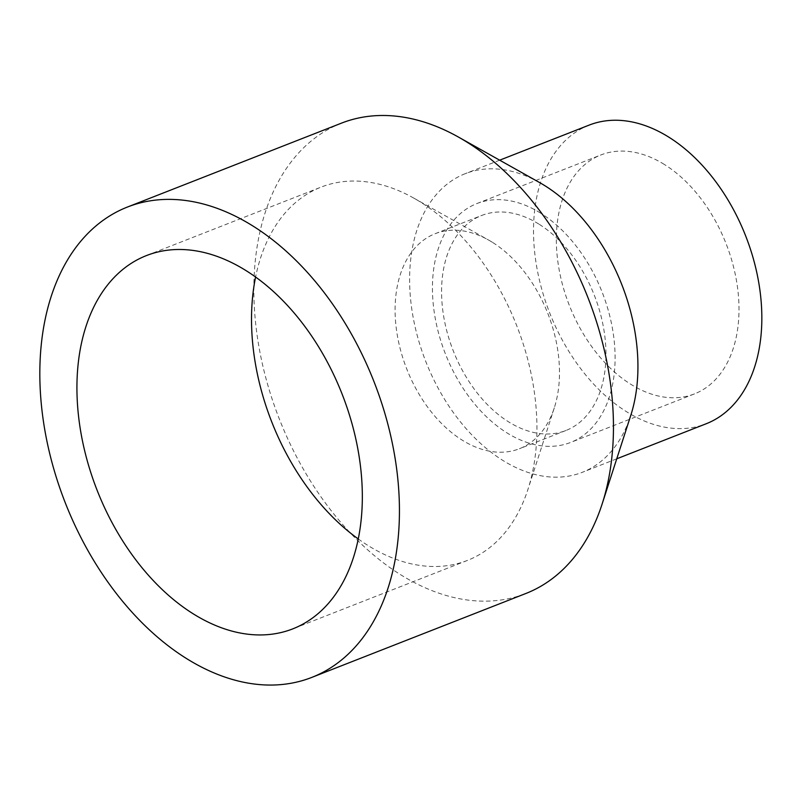 <?xml version="1.0" encoding="UTF-8"?>
<svg xmlns="http://www.w3.org/2000/svg" width="801" height="801" viewBox="0 0 801 801"><rect width="100%" height="100%" fill="white"/><g stroke="black" fill="none" stroke-linecap="round" stroke-linejoin="round"><path stroke-width="0.6" stroke-dasharray="4 3" d="M589.146 125.106A160.38 105.281 -111.4 0 0 549.656 312.851A160.38 105.281 -111.4 0 0 706.212 423.749M664.309 164.435A128.31 84.225 -111.4 0 0 600.85 154.973A128.31 84.225 -111.4 0 0 557.776 261.026A128.31 84.225 -111.4 0 0 631.038 384.42A128.31 84.225 -111.4 0 0 694.497 393.882A128.31 84.225 -111.4 0 0 737.571 287.829A128.31 84.225 -111.4 0 0 664.309 164.435M539.403 182.458A160.38 105.281 -111.4 0 0 465.231 173.677A160.38 105.281 -111.4 0 0 425.752 361.421A160.38 105.281 -111.4 0 0 582.297 472.32A160.38 105.281 -111.4 0 0 630.747 415.479M341.466 123.144A252.605 165.817 -111.4 0 0 279.269 418.843A252.605 165.817 -111.4 0 0 525.836 593.501M358.267 538.963A200.48 131.604 -111.4 0 0 368.24 545.641A200.48 131.604 -111.4 0 0 467.394 560.43A200.48 131.604 -111.4 0 0 527.949 489.371A200.48 131.604 -111.4 0 0 420.215 201.912A200.48 131.604 -111.4 0 0 413.767 198.097A200.48 131.604 -111.4 0 0 321.061 187.124A200.48 131.604 -111.4 0 0 255.589 277.026M492.265 242.222A115.474 75.805 -111.4 0 0 488.55 240.03A115.474 75.805 -111.4 0 0 435.143 233.702A115.474 75.805 -111.4 0 0 396.385 329.151A115.474 75.805 -111.4 0 0 462.317 440.21A115.474 75.805 -111.4 0 0 519.428 448.73A115.474 75.805 -111.4 0 0 554.312 407.799A115.474 75.805 -111.4 0 0 492.265 242.222M538.743 224A115.474 75.805 -111.4 0 0 481.621 215.489A115.474 75.805 -111.4 0 0 442.863 310.938A115.474 75.805 -111.4 0 0 508.795 421.987A115.474 75.805 -111.4 0 0 565.907 430.507A115.474 75.805 -111.4 0 0 604.675 335.058A115.474 75.805 -111.4 0 0 538.743 224M540.405 213.006A128.31 84.225 -111.4 0 0 476.935 203.544A128.31 84.225 -111.4 0 0 433.872 309.597A128.31 84.225 -111.4 0 0 507.133 432.991A128.31 84.225 -111.4 0 0 570.592 442.452A128.31 84.225 -111.4 0 0 613.666 336.4A128.31 84.225 -111.4 0 0 540.405 213.006M499.674 160.18L465.231 173.677M616.74 458.813L582.297 472.32M146.463 255.569L321.061 187.124M467.394 560.43L292.796 628.865M413.767 198.097L488.55 240.03M554.312 407.799L527.949 489.371M435.143 233.702L481.621 215.489M565.907 430.507L519.428 448.73M476.935 203.544L600.85 154.973M694.497 393.882L570.592 442.452"/><path stroke-width="1.2" d="M616.74 458.813L706.212 423.749A160.38 105.281 -111.4 0 0 760.049 291.184A160.38 105.281 -111.4 0 0 668.465 136.931A160.38 105.281 -111.4 0 0 589.146 125.106L499.674 160.18M311.819 677.396L525.836 593.501A252.605 165.817 -111.4 0 0 602.142 503.979L630.747 415.479A160.38 105.281 -111.4 0 0 544.56 185.502A160.38 105.281 -111.4 0 0 539.403 182.458L458.272 136.971A252.605 165.817 -111.4 0 0 341.466 123.144L127.439 207.038A252.605 165.817 -111.4 0 0 65.251 502.738A252.605 165.817 -111.4 0 0 311.819 677.396A252.605 165.817 -111.4 0 0 396.615 468.605A252.605 165.817 -111.4 0 0 252.385 225.672A252.605 165.817 -111.4 0 0 127.439 207.038M602.142 503.979A252.605 165.817 -111.4 0 0 466.402 141.777A252.605 165.817 -111.4 0 0 458.272 136.971M245.627 270.358A200.48 131.604 -111.4 0 0 146.463 255.569A200.48 131.604 -111.4 0 0 79.169 421.276A200.48 131.604 -111.4 0 0 193.642 614.087A200.48 131.604 -111.4 0 0 292.796 628.865A200.48 131.604 -111.4 0 0 360.09 463.158A200.48 131.604 -111.4 0 0 245.627 270.358M255.589 277.026A200.48 131.604 -111.4 0 0 358.267 538.963"/></g></svg>
